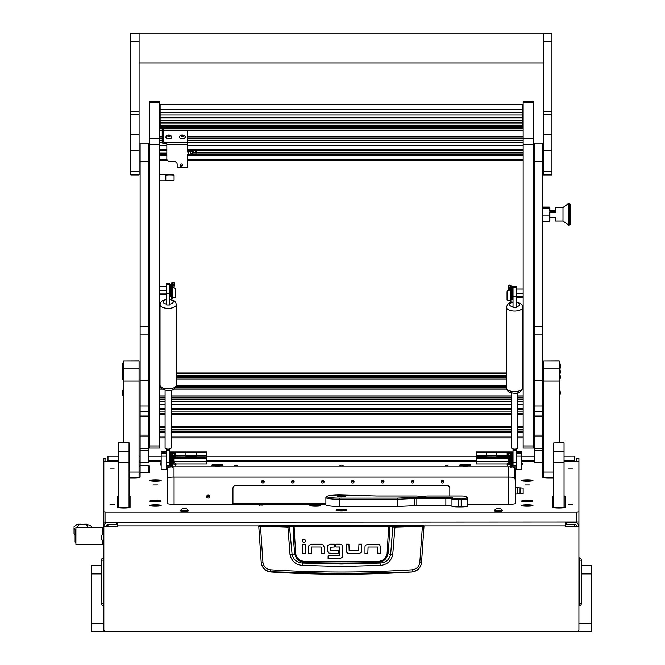 <?xml version="1.0" encoding="UTF-8"?>
<svg xmlns="http://www.w3.org/2000/svg" width="665" height="665" viewBox="0 0 665 665"><rect width="100%" height="100%" fill="white"/><g stroke="black" fill="none" stroke-linecap="round" stroke-linejoin="round"><path stroke-width="1" d="M105.901 461.56L105.901 458.468L103.84 458.484L103.84 511.784L105.901 512.033L576.863 512.033L578.924 511.784L578.924 458.484L576.863 458.468L576.863 461.56M118.711 456.182L107.971 456.182L107.971 460.928L118.711 460.928M564.053 460.928L574.793 460.928L574.793 456.148L564.053 456.182M565.499 526.597L578.924 526.597L565.499 526.855L565.499 522.283M232.941 503.679L325.892 503.679M107.971 526.597L107.971 524.552A2.062 2.053 180 0 0 105.901 526.597L117.264 526.597M576.863 526.597A2.062 2.053 180 0 0 574.793 524.552L574.793 526.597M578.924 526.855L578.924 629.688A2.062 2.062 0 0 1 576.863 631.75L105.901 631.75A2.062 2.062 0 0 1 103.84 629.688L103.84 475.932M105.901 526.597L103.84 526.597A4.131 4.098 180 0 1 107.971 522.499L116.234 522.499L116.234 524.552L107.971 524.552M117.264 522.283L117.264 526.855L103.84 526.855M578.924 511.784L578.924 526.597A4.131 4.098 180 0 0 574.793 522.499L574.793 522.283M566.53 522.283L574.793 522.499M566.53 522.499L566.53 524.552L574.793 524.552M574.793 460.928L574.793 461.56M107.971 461.56L107.971 460.928M443.588 480.911L441.602 480.911M413.638 480.911L411.652 480.911M383.688 480.911L381.702 480.911M353.738 480.911L351.752 480.911M323.788 480.911L321.793 480.911M293.839 480.911L291.844 480.911M263.88 480.911L261.894 480.911M578.924 558.101L579.282 557.794A2.377 2.377 0 0 1 581.301 560.146L581.301 603.62A2.377 2.377 0 0 1 579.282 605.973L579.282 557.794M103.84 558.101L103.84 560.146M103.84 605.665L103.482 605.973A2.377 2.377 0 0 1 101.462 603.62L101.462 560.146L103.482 560.146L103.482 605.973M103.482 557.794A2.377 2.377 0 0 0 101.462 560.146M259.284 525.533L423.48 525.533L423.996 526.256L421.519 562.964C420.463 568.267 417.263 571.277 411.918 572A1103.202 1103.202 0 0 1 270.846 572L270.813 571.759C265.468 571.06 262.268 568.076 261.229 562.806L258.768 526.256L287.82 527.262L294.046 526.273L389.615 526.372L392.799 527.154L390.654 554.485C389.308 559.797 385.758 562.657 379.989 563.064L377.728 562.44A1091.988 1091.988 0 0 1 305.036 562.44C299.391 562.025 295.975 559.115 294.77 553.729L292.11 554.485L289.516 526.647L259.284 525.533L258.768 526.256L259.284 525.741M380.247 565.391L379.989 563.064L341.386 564.028L302.775 563.064L302.525 565.391L341.386 566.472L380.247 565.391C386.922 564.785 391.087 561.268 392.716 554.843L394.952 527.262L422.4 526.464L419.815 562.573C418.942 566.821 416.357 569.232 412.076 569.805C364.952 572.764 317.828 572.764 270.688 569.805C266.407 569.24 263.83 566.829 262.949 562.573L261.245 562.964C262.293 568.259 265.493 571.277 270.846 572M311.627 544.178L309.291 545.117L311.627 544.178L321.311 544.178A2.918 2.918 0 0 1 323.281 544.943L324.221 547.278L323.281 544.943M346.099 550.495L346.099 544.169L348.942 544.169L349.15 550.753L358.693 550.753L358.942 544.169L361.777 544.169L361.777 550.736A2.843 2.843 0 0 1 361.037 552.657L358.693 553.596L349.241 553.596L347.039 552.831L346.099 550.495L347.554 553.205M368.078 544.194L365.733 545.134L368.078 544.194L377.753 544.194A2.918 2.918 0 0 1 379.723 544.959L380.663 547.295L379.723 544.959M327.404 550.412L328.319 552.773L327.404 550.412L327.404 546.904A2.71 2.71 0 0 1 328.103 545.092L330.389 544.169L334.362 544.169L334.362 547.012L330.239 547.27L330.239 550.47L338.344 550.745L338.344 553.579L328.776 553.13M341.877 544.968L342.724 547.112L341.877 544.968A2.876 2.876 0 0 0 339.89 544.169L335.908 544.169L335.908 547.012L339.674 547.012M340.38 558.667L328.094 558.716L328.094 555.882L339.682 555.882L339.89 547.278M339.782 558.716L342.292 557.37M411.918 572L341.386 573.637L270.813 571.759L270.688 569.805M419.815 562.573L421.535 562.806C420.496 568.076 417.304 571.06 411.951 571.759L412.076 569.805M423.48 525.533L423.996 526.256L422.4 526.464L422.283 525.957L394.86 526.746L388.726 525.757L294.046 525.757L289.516 526.647M324.221 547.278L324.221 553.604L321.378 553.604L321.17 547.021L311.627 547.021L311.386 553.604L308.543 553.604L308.543 547.037A2.843 2.843 0 0 1 309.291 545.117M305.285 544.194L305.285 553.604L302.442 553.604L302.442 544.194L305.285 544.194M305.642 540.795C304.462 538.5 303.273 538.5 302.085 540.795C303.273 543.097 304.462 543.097 305.642 540.795M358.693 553.596L361.037 552.657M380.663 547.295L380.663 553.621L377.828 553.621L377.612 547.037L368.078 547.037L367.828 553.621L364.985 553.621L364.985 547.054A2.843 2.843 0 0 1 365.733 545.134M330.389 544.169L328.103 545.092M342.724 547.112L342.724 555.716L341.893 557.885M262.949 562.573L260.481 525.957M388.726 525.757L387.105 553.629C385.966 558.525 382.832 561.119 377.695 561.426L305.069 561.426C299.948 561.135 296.814 558.534 295.659 553.629L294.77 553.729A275.46 275.46 0 0 1 293.149 526.372L292.7 525.865M392.716 554.843L387.994 553.729A275.46 275.46 0 0 0 389.615 526.372L390.064 525.865M394.86 526.746L394.952 527.262L392.799 527.154L393.248 526.647M287.903 526.746L290.048 554.843C291.694 561.277 295.85 564.793 302.525 565.391M305.069 561.426L305.036 562.44L302.775 563.064C297.022 562.665 293.465 559.805 292.11 554.485L290.048 554.843M377.695 561.426L377.728 562.44C383.397 562 386.814 559.099 387.994 553.729L387.105 553.629M107.971 526.372L105.918 526.372M75.137 534.768L74.031 533.895L74.031 528.101L75.095 529.756L75.91 529.747M75.852 529.747L75.91 528.933M103.84 527.678L102.294 527.678L102.294 534.377L102.294 527.678L75.91 527.678L75.91 544.203L102.294 544.203L102.294 540.529L102.294 544.203L103.84 544.203M74.031 528.101L74.031 533.895M73.682 527.121L77.148 524.336L78.811 524.278M86.134 524.269L90.157 525.441L92.801 527.678M77.148 524.336L87.772 524.336M78.886 524.336L77.223 527.678M88.113 527.678L86.442 524.336M75.91 542.141L75.095 542.141L75.095 529.747M101.57 535.441L101.57 539.498L103.84 541.376M101.57 535.408L103.449 533.53L103.449 541.376M338.527 509.581A5.42 0.657 0 0 0 335.958 510.146A5.42 0.657 0 0 0 341.386 510.803A5.42 0.657 0 0 0 346.806 510.146A5.42 0.657 0 0 0 344.237 509.581M234.745 465.591L237.33 465.591L234.745 465.591M445.434 465.591L448.019 465.591L445.434 465.591M109.983 504.228L114.222 504.228L109.983 504.228M109.983 468.983L114.222 468.983L109.983 468.983M568.542 504.228L572.781 504.228L568.542 504.228M568.542 468.983L572.781 468.983L568.542 468.983M339.316 465.209L343.448 465.209L339.316 465.209M258.76 504.984L262.891 504.984L258.76 504.984M149.8 501.086A5.677 0.69 0 0 0 149.841 501.169A5.677 0.69 0 0 0 155.477 501.776A5.677 0.69 0 0 0 161.113 501.169A5.677 0.69 0 0 0 161.163 501.086A5.677 0.69 0 0 0 155.477 500.388A5.677 0.69 0 0 0 149.8 501.086M521.601 501.086A5.677 0.69 0 0 0 521.651 501.169A5.677 0.69 0 0 0 527.287 501.776A5.677 0.69 0 0 0 532.923 501.169A5.677 0.69 0 0 0 532.964 501.086A5.677 0.69 0 0 0 527.287 500.388A5.677 0.69 0 0 0 521.601 501.086M309.882 505.483A5.677 0.69 0 0 0 309.923 505.575A5.677 0.69 0 0 0 314.836 506.173A5.677 0.69 0 0 0 320.838 505.741A20.648 2.519 0 0 1 320.729 505.483L320.729 505.201A5.677 0.69 0 0 0 314.354 504.81A5.677 0.69 0 0 0 309.882 505.483M149.8 480.562A5.677 0.69 0 0 0 149.841 480.654A5.677 0.69 0 0 0 155.477 481.261A5.677 0.69 0 0 0 161.113 480.654A5.677 0.69 0 0 0 161.163 480.562A5.677 0.69 0 0 0 155.477 479.872A5.677 0.69 0 0 0 149.8 480.562M521.601 480.562A5.677 0.69 0 0 0 521.651 480.654A5.677 0.69 0 0 0 527.287 481.261A5.677 0.69 0 0 0 532.923 480.654A5.677 0.69 0 0 0 532.964 480.562A5.677 0.69 0 0 0 527.287 479.872A5.677 0.69 0 0 0 521.601 480.562M211.769 465.209A5.677 0.69 0 0 0 211.811 465.292A5.677 0.69 0 0 0 217.447 465.899A5.677 0.69 0 0 0 223.083 465.292A5.677 0.69 0 0 0 223.124 465.209A5.677 0.69 0 0 0 217.447 464.519A5.677 0.69 0 0 0 211.769 465.209M459.64 465.209A5.677 0.69 0 0 0 459.681 465.292A5.677 0.69 0 0 0 465.317 465.899A5.677 0.69 0 0 0 470.953 465.292A5.677 0.69 0 0 0 470.995 465.209A5.677 0.69 0 0 0 465.317 464.519A5.677 0.69 0 0 0 459.64 465.209M149.8 505.483A5.677 0.69 0 0 0 149.841 505.575A5.677 0.69 0 0 0 155.477 506.181A5.677 0.69 0 0 0 161.113 505.575A5.677 0.69 0 0 0 161.163 505.483A5.677 0.69 0 0 0 155.477 504.793A5.677 0.69 0 0 0 149.8 505.483M521.601 505.483A5.677 0.69 0 0 0 521.651 505.575A5.677 0.69 0 0 0 527.287 506.181A5.677 0.69 0 0 0 532.923 505.575A5.677 0.69 0 0 0 532.964 505.483A5.677 0.69 0 0 0 527.287 504.793A5.677 0.69 0 0 0 521.601 505.483M157.547 484.968L153.416 484.968L157.547 484.968M529.348 484.968L525.217 484.968L529.348 484.968M515.408 497.736L515.408 469.124A6.193 0.756 0 0 0 514.943 468.833L514.943 467.611A6.193 0.756 0 0 0 510.969 466.905M515.408 479.374A6.193 0.756 0 0 0 514.943 479.091L514.943 468.833M514.943 477.861A6.193 0.756 0 0 0 508.75 477.113L174.014 477.113A6.193 0.756 0 0 0 167.821 477.861M172.152 466.897A6.193 0.756 0 0 0 167.821 467.611L167.821 479.091A6.193 0.756 0 0 0 167.356 479.374M578.924 522.033L105.901 522.283L103.84 522.033L103.84 511.784M129.043 477.919L133.889 477.919A6.193 0.756 0 0 0 140.091 477.171L140.115 461.56M140.091 477.171L140.091 473.53L139.06 473.53M553.729 495.882A6.193 0.756 0 0 0 552.69 496.298L552.69 507.245A6.193 0.756 0 0 0 558.891 508.002L558.891 508.002A6.193 0.756 0 0 0 565.084 507.245L565.084 496.298A6.193 0.756 0 0 0 564.053 495.882M118.711 495.882A6.193 0.756 0 0 0 117.68 496.298L117.68 507.245A6.193 0.756 0 0 0 123.873 508.002L123.873 508.002A6.193 0.756 0 0 0 130.074 507.245L130.074 496.298A6.193 0.756 0 0 0 129.043 495.882M139.06 466.348A5.42 0.657 0 0 1 140.091 466.207L140.091 465.533A5.777 0.707 180 0 1 146.159 465.458A5.777 0.707 180 0 1 149.376 466.09L149.376 472.258A5.777 0.707 180 0 1 149.359 472.308A5.777 0.707 180 0 1 143.598 472.965L140.091 472.965M103.84 461.56L118.711 461.56M564.053 461.56L578.924 461.56M542.648 461.56L542.673 477.171A6.193 0.756 0 0 0 548.874 477.919L553.729 477.919M148.378 461.56L161.163 461.56M206.599 461.56L476.165 461.56M521.601 461.56L534.386 461.56M517.47 493.904L523.156 493.53L523.156 488.118L517.47 487.736L517.47 493.904L515.408 494.162L515.408 503.471L515.408 494.162M515.408 503.471A6.193 0.756 180 0 1 509.215 504.228L467.387 504.228M347.936 506.456A10.324 1.255 180 0 1 333.198 506.256M167.821 468.833A6.193 0.756 0 0 0 167.356 469.124L167.356 503.471A6.193 0.756 180 0 0 173.557 504.228L325.892 504.228M510.554 466.888A6.193 0.756 0 0 0 508.75 466.855L174.014 466.855A6.193 0.756 0 0 0 172.559 466.88M515.408 487.487L517.47 487.736M543.704 462.175L542.673 462.175M140.091 462.175L139.06 462.175M320.729 505.201L320.729 505.999M523.156 493.53L523.156 488.118M130.074 507.245L130.074 496.913A6.193 0.756 0 0 0 129.043 496.497M118.711 496.497A6.193 0.756 0 0 0 117.68 496.913M565.084 507.245L565.084 496.913A6.193 0.756 0 0 0 564.053 496.497M553.729 496.497A6.193 0.756 0 0 0 552.69 496.913M148.777 472.566L148.777 467.113A5.179 0.632 0 0 0 148.702 467.005M148.702 467.03A5.145 0.623 180 0 1 148.736 467.071A5.145 0.623 180 0 1 148.752 467.113L148.752 472.574M139.06 473.472L140.091 473.472M140.091 466.29A4.913 0.599 0 0 0 139.06 466.481M140.091 472.815L143.598 472.815A4.555 0.557 0 0 0 148.154 472.258L148.154 466.09A4.555 0.557 0 0 0 148.145 466.049A4.555 0.557 0 0 0 144.987 465.567A4.555 0.557 0 0 0 140.091 465.741M508.692 477.113L508.692 504.228M174.072 504.228L174.072 477.113M174.679 456.489L175.618 456.489L175.618 451.959L175.618 457.129L174.513 457.129M169.733 455.467L170.498 455.467M172.559 455.467L174.155 455.467M174.945 455.467L196.275 455.467L196.275 451.959L196.275 457.129L175.618 457.005M169.733 452.582L172.493 452.582M174.696 452.582L206.599 452.582L206.599 455.467L196.275 455.467L196.275 456.489L185.942 456.489L185.942 452.582L185.942 457.005M169.733 451.959L206.599 451.959L206.599 452.582M185.942 452.582L185.942 451.959L185.942 452.582M200.963 458.576A5.578 0.682 -0 0 0 204.388 458.027A5.578 0.682 -0 0 0 204.429 457.944A5.578 0.682 -0 0 0 198.86 457.262A5.578 0.682 -0 0 0 193.282 457.944A5.578 0.682 -0 0 0 193.324 458.027A5.578 0.682 -0 0 0 196.749 458.576L206.599 458.576L206.599 464.012L176.075 464.012M174.089 458.75L175.144 458.576A5.578 0.682 -0 0 0 178.569 458.027A5.578 0.682 -0 0 0 178.611 457.944A5.578 0.682 -0 0 0 174.471 457.287M206.599 455.467L206.599 457.005L196.275 457.005M206.599 457.005L206.599 458.576M173.573 464.012L173.141 464.012M175.144 458.576L196.749 458.576M206.599 461.452L174.072 461.452M341.386 510.113L344.071 509.789L341.694 509.498L338.693 509.789L341.386 510.113M341.386 510.188L344.686 509.789L341.386 509.382L338.078 509.789L341.386 510.188M341.652 510.097L341.112 510.097M341.386 496.556A4.131 0.507 -0 0 0 345.517 496.057A4.131 0.507 -0 0 0 341.386 495.55A4.131 0.507 -0 0 0 337.255 496.057A4.131 0.507 -0 0 0 341.386 496.556M340.804 496.988L341.835 496.855L340.804 496.988M461.186 495.99L426.996 495.99A7.232 0.881 180 0 1 416.88 495.99L377.587 495.99A7.232 0.881 180 0 1 375.118 495.94L339.832 494.984A12.909 1.571 -0 0 0 327.022 496.364A12.909 1.571 -0 0 0 339.832 498.135L397.113 498.135L414.362 497.37A7.232 0.881 180 0 1 416.839 497.312L445.866 497.312A7.232 0.881 180 0 1 452.998 498.052A5.162 0.632 -0 0 0 458.085 498.575L461.186 498.575A5.162 0.632 -0 0 0 466.348 497.944L466.348 496.622A5.162 0.632 -0 0 0 466.315 496.547A5.162 0.632 -0 0 0 461.186 495.99M467.196 497.462A6.193 0.756 180 0 1 467.337 497.553A6.193 0.756 180 0 1 467.387 497.644L467.387 498.966A6.193 0.756 180 0 1 461.186 499.723L458.085 499.723A6.193 0.756 180 0 1 451.976 499.099A6.193 0.756 -0 0 0 445.866 498.467L416.839 498.467A6.193 0.756 -0 0 0 414.719 498.509L397.296 499.282L397.296 506.456L414.719 505.691L414.362 497.37M458.085 498.575L458.085 506.896L461.186 506.896L461.186 498.575M466.348 497.944L467.387 498.966L467.387 506.148A6.193 0.756 180 0 1 461.186 506.896M458.085 506.896A6.193 0.756 180 0 1 451.976 506.273A6.193 0.756 -0 0 0 445.866 505.641L416.839 505.641A6.193 0.756 -0 0 0 414.719 505.691M397.113 498.135L397.296 499.282L339.832 499.282A13.94 1.696 180 0 1 325.892 497.586L325.892 504.76A13.94 1.696 -0 0 0 339.832 506.456L397.296 506.456M325.892 497.586A13.94 1.696 180 0 1 326 497.378L327.022 496.364M476.165 457.129L476.165 455.467L486.489 455.467L486.489 451.959L486.489 457.129L476.165 457.129L476.165 458.576L486.015 458.576A5.578 0.682 -0 0 0 489.44 458.027A5.578 0.682 -0 0 0 489.482 457.944A5.578 0.682 -0 0 0 483.904 457.262A5.578 0.682 -0 0 0 478.335 457.944A5.578 0.682 -0 0 0 478.376 458.027A5.578 0.682 -0 0 0 481.801 458.576M476.165 456.489L486.489 456.489L486.489 455.467L507.146 455.467L507.146 451.959L507.146 457.129L486.489 457.005M476.165 455.467L476.165 452.582L508.426 452.582M476.165 452.582L476.165 451.959L513.031 451.959M496.821 457.005L496.821 451.959L496.821 456.489L507.146 456.489L507.146 455.467L508.176 455.467M508.642 457.279A5.578 0.682 -0 0 0 504.153 457.944A5.578 0.682 -0 0 0 504.195 458.027A5.578 0.682 -0 0 0 507.619 458.576L508.692 458.75M513.031 452.582L510.62 452.582M510.554 455.467L508.958 455.467M508.575 457.005L507.146 457.005M508.692 461.452L476.165 461.452L476.165 464.012L507.046 464.012M476.165 461.452L476.165 458.576M486.015 458.576L507.619 458.576M209.508 495.965A1.496 1.488 -0 0 1 206.798 495.965M209.65 496.589A1.496 1.488 -0 0 1 208.153 498.077A1.496 1.488 -0 0 1 206.657 496.589A1.496 1.488 -0 0 1 208.153 495.109A1.496 1.488 -0 0 1 209.65 496.589M264.013 481.103A1.288 1.28 -0 0 1 261.769 481.103M262.891 483.006A1.288 1.28 -0 0 1 261.603 481.726A1.288 1.28 -0 0 1 262.891 480.446A1.288 1.28 -0 0 1 264.18 481.726A1.288 1.28 -0 0 1 262.891 483.006M293.963 481.103A1.288 1.28 -0 0 1 291.719 481.103M292.841 483.006A1.288 1.28 -0 0 1 291.553 481.726A1.288 1.28 -0 0 1 292.841 480.446A1.288 1.28 -0 0 1 294.13 481.726A1.288 1.28 -0 0 1 292.841 483.006M323.913 481.103A1.288 1.28 -0 0 1 321.669 481.103M322.791 483.006A1.288 1.28 -0 0 1 321.503 481.726A1.288 1.28 -0 0 1 322.791 480.446A1.288 1.28 -0 0 1 324.079 481.726A1.288 1.28 -0 0 1 322.791 483.006M353.871 481.103A1.288 1.28 -0 0 1 351.619 481.103M352.741 483.006A1.288 1.28 -0 0 1 351.453 481.726A1.288 1.28 -0 0 1 352.741 480.446A1.288 1.28 -0 0 1 354.038 481.726A1.288 1.28 -0 0 1 352.741 483.006M383.821 481.103A1.288 1.28 -0 0 1 381.569 481.103M382.691 483.006A1.288 1.28 -0 0 1 381.402 481.726A1.288 1.28 -0 0 1 382.691 480.446A1.288 1.28 -0 0 1 383.988 481.726A1.288 1.28 -0 0 1 382.691 483.006M413.771 481.103A1.288 1.28 -0 0 1 411.519 481.103M412.649 483.006A1.288 1.28 -0 0 1 411.352 481.726A1.288 1.28 -0 0 1 412.649 480.446A1.288 1.28 -0 0 1 413.938 481.726A1.288 1.28 -0 0 1 412.649 483.006M443.721 481.103A1.288 1.28 -0 0 1 441.469 481.103M442.599 483.006A1.288 1.28 -0 0 1 441.302 481.726A1.288 1.28 -0 0 1 442.599 480.446A1.288 1.28 -0 0 1 443.888 481.726A1.288 1.28 -0 0 1 442.599 483.006M449.823 495.99L449.823 488.393A3.101 3.076 180 0 0 446.73 485.317L236.033 485.317A3.101 3.076 180 0 0 232.941 488.393L232.941 504.228M162.036 452.225L165.444 452.225L162.036 452.225M162.036 453.48L165.444 453.48L162.036 453.48M161.163 451.535L161.163 453.796L166.325 453.796L166.325 451.535L161.163 451.535M161.163 456.099L161.163 469.424L166.325 469.424L166.325 456.099L161.163 456.099L161.163 453.796M166.325 453.796L166.325 456.099M174.072 458.833L174.072 461.734L173.449 462.358L173.449 461.219M173.449 459.573L173.449 455.932M171.67 465.325L171.67 452.932L170.498 452.932L170.498 465.325L171.67 465.325L172.152 464.502M172.152 453.879L172.559 452.89L173.59 452.458L175.036 453.522A1.446 1.438 180 0 0 173.59 452.084A1.446 1.438 180 0 0 172.152 453.522L172.152 454.536L172.559 453.522L173.59 453.089L175.036 454.902A1.446 1.438 180 0 0 173.59 453.464A1.446 1.438 180 0 0 172.152 454.902L172.152 454.536M172.559 467.595L172.559 454.902A1.031 1.022 -0 0 1 173.59 453.879A1.031 1.022 -0 0 1 174.596 455.159L172.601 462.865A0.623 0.615 180 0 0 172.85 463.522L175.219 464.627L172.991 463.015L174.995 455.259A1.446 1.438 180 0 0 175.036 454.902M175.219 464.627L175.843 465.425L174.986 464.968M175.843 465.425L176.075 463.946L173.632 462.175M174.612 454.719L173.449 459.257M174.596 454.137C174.114 452.599 173.432 452.516 172.559 453.879M173.989 456.439L174.513 454.436M174.446 454.328L173.922 456.373M172.559 452.89L172.559 453.522M172.152 467.595L172.152 454.902M517.32 452.225L520.728 452.225L517.32 452.225M517.32 453.48L520.728 453.48L517.32 453.48M516.439 451.535L516.439 453.796L521.601 453.796L521.601 451.535L516.439 451.535M516.439 456.099L516.439 469.424L521.601 469.424L521.601 456.099L516.439 456.099L516.439 453.796M521.601 453.796L521.601 456.099M510.246 465.841L510.246 463.538M508.908 456.306L509.315 455.899L509.315 457.894M509.315 459.864L509.315 462.358L509.964 462.358M509.315 455.899L510.205 455.899L510.205 461.643M509.315 462.358L508.692 461.734L508.692 457.478M511.443 465.325L512.624 465.325L512.624 452.932L511.443 452.932L511.443 465.325L510.969 464.502M510.969 457.412L511.443 452.932M508.077 454.902A1.446 1.438 -0 0 1 509.523 453.464A1.446 1.438 -0 0 1 510.969 454.902L510.969 467.595L510.554 454.902A1.031 1.022 180 0 0 509.523 453.879A1.031 1.022 180 0 0 508.517 455.159L510.521 462.865A0.623 0.615 -0 0 1 510.263 463.522L507.046 465.093L510.121 463.015L508.118 455.259A1.446 1.438 -0 0 1 508.077 454.902L509.523 453.089L510.554 453.522L510.554 452.89L510.969 453.879M508.118 454.237L508.077 453.522A1.446 1.438 -0 0 1 509.523 452.084A1.446 1.438 -0 0 1 510.969 453.522L510.969 453.763M509.274 462.316L507.046 463.946L507.279 465.425M508.667 454.328L509.124 456.099M508.6 454.436L509.049 456.165M510.554 453.879C509.681 452.516 508.999 452.599 508.517 454.137M509.664 459.257L508.501 454.719M510.521 461.61L510.521 462.865M510.304 461.61L510.554 461.61A0.623 0.615 -0 0 1 510.537 461.626L510.537 463.015M508.077 453.879L509.523 452.458L510.554 452.89M510.969 454.536L510.554 453.522M510.969 467.595L510.554 467.595M222.251 465.517L222.251 465.583A4.805 0.582 -0 0 0 222.251 465.517A4.805 0.582 -0 0 0 217.447 464.935A4.805 0.582 -0 0 0 212.642 465.517A4.805 0.582 -0 0 0 212.675 465.583M217.447 465.733L218.993 465.625L215.901 465.625L217.447 465.733L217.447 465.3M177.58 458.335A4.805 0.582 0 0 0 177.838 458.152A4.805 0.582 0 0 0 177.198 457.861A4.805 0.582 0 0 0 174.388 457.587M174.213 458.276L174.828 458.152L174.272 458.035M482.574 458.709A4.805 0.582 0 0 0 485.242 458.709M488.451 458.335A4.805 0.582 0 0 0 488.709 458.152A4.805 0.582 0 0 0 488.068 457.861A4.805 0.582 0 0 0 482.665 457.587A4.805 0.582 0 0 0 479.108 458.152A4.805 0.582 0 0 0 479.365 458.335M484.802 458.335L482.117 458.152L484.802 457.961M197.522 458.709A4.805 0.582 0 0 0 200.19 458.709M203.399 458.335A4.805 0.582 0 0 0 203.656 458.152A4.805 0.582 0 0 0 203.016 457.861A4.805 0.582 0 0 0 197.613 457.587A4.805 0.582 0 0 0 194.055 458.152A4.805 0.582 0 0 0 194.313 458.335M199.749 458.335L197.064 458.152L199.749 457.961M508.692 457.578A4.805 0.582 0 0 0 504.926 458.152A4.805 0.582 0 0 0 505.184 458.335M508.692 457.994L507.935 458.152L508.692 458.31M160.282 501.385L160.282 501.452A4.805 0.582 -0 0 0 160.282 501.385A4.805 0.582 -0 0 0 155.477 500.803A4.805 0.582 -0 0 0 150.672 501.385A4.805 0.582 -0 0 0 150.706 501.46M155.477 501.61L157.031 501.501L153.931 501.501L155.477 501.61L155.477 501.169M522.482 505.791A4.805 0.582 -0 0 0 522.515 505.865A4.805 0.582 -0 0 1 522.482 505.791L522.482 505.791A4.805 0.582 -0 0 1 527.287 505.209A4.805 0.582 -0 0 1 532.091 505.791L532.091 505.791A4.805 0.582 -0 0 0 528.525 505.225A4.805 0.582 -0 0 0 523.122 505.5A4.805 0.582 -0 0 0 522.482 505.791M527.287 506.015L528.833 505.683L525.732 505.683L527.287 506.015M532.058 501.46A4.805 0.582 -0 0 0 532.091 501.385A4.805 0.582 -0 0 0 527.287 500.803A4.805 0.582 -0 0 0 522.482 501.385A4.805 0.582 -0 0 0 522.515 501.46M527.287 501.61L528.833 501.277L525.732 501.277L527.287 501.61L527.287 501.169M160.248 480.945A4.805 0.582 -0 0 0 160.282 480.87A4.805 0.582 -0 0 0 155.477 480.288A4.805 0.582 -0 0 0 150.672 480.87A4.805 0.582 -0 0 0 150.706 480.945M155.477 481.094L157.031 480.978L153.931 480.978L155.477 481.094L155.477 480.654M532.058 480.945A4.805 0.582 -0 0 0 532.091 480.87A4.805 0.582 -0 0 0 527.287 480.288A4.805 0.582 -0 0 0 522.482 480.87A4.805 0.582 -0 0 0 522.515 480.945M527.287 481.094L528.833 480.762L525.732 480.762L527.287 481.094L527.287 480.654M160.282 505.791L160.282 505.857A4.805 0.582 -0 0 0 160.282 505.791A4.805 0.582 -0 0 0 156.724 505.225A4.805 0.582 -0 0 0 151.321 505.5A4.805 0.582 -0 0 0 150.672 505.791A4.805 0.582 -0 0 0 150.706 505.865M154.588 505.982L157.264 505.791L154.588 505.608M526.389 505.982L529.074 505.791L526.389 505.982M320.331 505.865A4.805 0.582 -0 0 0 320.364 505.791A4.805 0.582 -0 0 0 316.806 505.225A4.805 0.582 -0 0 0 311.403 505.5A4.805 0.582 -0 0 0 310.763 505.791A4.805 0.582 -0 0 0 310.796 505.865M314.67 505.982L317.355 505.791L314.67 505.608M341.386 495.666L338.202 496.007L341.386 496.447L344.561 496.007L341.386 495.666M342.774 495.907L339.557 496.157L342.774 495.907M470.089 465.583A4.805 0.582 -0 0 0 470.122 465.517A4.805 0.582 -0 0 0 465.317 464.935A4.805 0.582 -0 0 0 460.513 465.517A4.805 0.582 -0 0 0 460.546 465.583M465.317 465.733L466.863 465.625L463.771 465.625L465.317 465.733L465.317 465.3M159.608 102.294L149.284 102.294L149.284 101.762L159.608 101.762L159.608 448.069L149.284 448.069L149.284 445.966L159.608 445.966M149.284 102.294L149.284 138.736L159.608 138.736M159.608 144.355L149.284 144.355L149.284 445.966M149.284 144.355L149.284 138.736M533.48 102.294L523.156 102.294L523.156 101.762L533.48 101.762L533.48 448.069L523.156 448.069L523.156 445.966L533.48 445.966M523.156 102.294L523.156 138.736L533.48 138.736M533.48 144.355L523.156 144.355L523.156 445.966M523.156 144.355L523.156 138.736M159.608 318.227L160.024 318.227M160.082 385.75L159.608 385.75M160.024 312.151L159.608 312.151M523.156 312.151L522.74 312.151M522.74 318.227L523.156 318.227M523.156 385.75L522.74 385.75M182.567 164.712A1.347 1.172 -0 0 1 180.032 164.712M181.296 163.922A1.347 1.172 -0 0 1 181.296 166.267A1.347 1.172 -0 0 1 181.296 163.922M166.84 143.573L163.848 143.573A1.654 1.438 180 0 1 162.194 142.135L162.194 131.653L163.74 131.653L163.74 142.135L166.84 142.227L166.84 158.794A3.101 2.702 180 0 0 169.941 161.495L174.072 161.495A3.101 2.702 -0 0 1 177.164 164.197L177.164 166.898A1.031 0.898 180 0 0 178.203 167.796L186.466 167.796A1.031 0.898 180 0 0 187.497 166.898L187.497 154.737L188.528 154.737L188.528 152.036L187.497 152.036L187.497 130.132L163.74 130.041M162.194 131.653L162.194 125.976L163.74 125.976L163.74 126.508L162.194 126.508M163.74 131.653L163.74 126.508M188.636 150.082L188.636 151.229L187.497 151.279M188.528 152.036A1.654 0.806 0 0 0 190.182 151.229L190.182 153.931A1.654 0.806 180 0 1 188.528 154.737M190.182 150.082L190.182 151.229M195.942 152.484L195.859 152.933M196.042 150.082L196.699 153.125L196.79 150.082M160.124 120.947L160.124 117.905L522.64 117.905L522.64 122.102L160.124 122.102L160.124 120.947M160.124 114.995L160.124 112.468L522.64 112.468L160.124 112.468L160.124 109.384L522.64 109.534L522.64 114.995L160.124 114.995L160.124 117.905M160.124 122.842L522.64 122.842L522.64 125.328L160.124 125.328L160.124 122.102M522.64 122.842L522.64 122.102M160.124 117.023L522.64 117.023L522.64 117.905M522.64 114.995L522.64 117.023M160.124 104.596L160.124 109.384L522.64 109.534L522.64 104.463L160.124 104.596M522.64 125.328L160.124 125.328M165.809 180.481L174.072 180.198L174.072 175.02L159.608 174.687M159.608 180.88L165.809 180.88L165.809 175.086L172.833 174.687M172.833 175.086L174.072 175.369M190.697 152.634L190.697 152.501A0.931 0.806 -0 0 1 192.559 152.634A0.931 0.806 -0 0 1 190.697 152.634L190.182 152.543M190.705 152.501L190.248 152.443A1.397 1.214 -0 0 1 192.119 151.495A1.397 1.214 -0 0 1 192.808 153.282A1.397 1.214 -0 0 1 190.232 152.634M190.182 151.894A1.546 1.347 -0 0 1 193.174 152.376A1.546 1.347 -0 0 1 192.867 153.191M181.853 136.217L183.548 136.067L183.69 135.51L181.113 135.394L180.98 135.951L181.853 136.217M180.938 136.026A1.521 0.74 180 0 1 181.736 135.045A1.521 0.74 180 0 1 183.731 135.444A1.521 0.74 180 0 1 182.925 136.416A1.521 0.74 180 0 1 180.938 136.026M179.625 137.539A2.943 1.446 180 0 1 179.392 136.973A2.943 1.446 180 0 1 179.5 136.574C180.431 134.671 182.202 134.505 184.82 136.101L185.161 136.574A2.943 1.446 180 0 1 185.277 136.973A2.943 1.446 180 0 1 182.917 138.387A2.943 1.446 180 0 1 179.625 137.539M179.4 137.098A2.943 1.446 0 0 0 179.392 137.214A2.943 1.446 0 0 0 179.625 137.78A2.943 1.446 0 0 0 182.917 138.628A2.943 1.446 0 0 0 185.277 137.214A2.943 1.446 0 0 0 185.261 137.098M159.608 290.464L166.632 290.464M166.632 293.955L159.608 293.955M523.156 296.656L516.131 296.656M516.131 293.165L523.156 293.165M171.794 293.115L172.21 293.024M173.632 287.446L174.687 285.651L174.687 283.057A1.446 0.707 0 0 0 173.241 282.351A1.446 0.707 0 0 0 171.794 283.057L171.794 295.809L171.321 296.632L171.321 284.238L170.149 284.238L170.149 296.632L171.321 296.632M172.21 291.578L172.21 283.057A1.031 0.507 180 0 1 173.241 282.55A1.031 0.507 180 0 1 174.272 283.057A1.031 0.507 180 0 1 174.247 283.182L172.227 287.064L174.637 288.028L172.642 287.039L174.646 283.232A1.446 0.707 0 0 0 174.687 283.057M174.87 287.862A1.031 0.748 54.2 0 1 175.718 289.017L175.718 297.172A1.031 0.748 54.2 0 1 175.344 297.77M175.718 289.017L175.718 297.172M172.21 285.651L173.174 285.227M172.21 293.115L172.21 298.785M172.243 287.139L172.227 296.964L174.637 297.928A1.031 0.748 -125.8 0 0 175.485 297.338M171.794 291.578L172.21 291.711M171.794 298.785L172.21 296.083M175.485 289.184A1.031 0.748 -125.8 0 0 174.637 288.028M507.42 300.472A1.031 0.748 -54.2 0 1 507.046 299.873L507.046 291.719A1.031 0.748 -54.2 0 1 507.894 290.563L510.121 289.765L508.118 285.933A1.446 0.707 180 0 1 508.077 285.759L508.077 288.352L509.132 290.148M507.046 299.873L507.046 291.719M510.554 301.478L510.969 295.817M510.554 301.087L510.554 298.785M510.554 294.279L510.554 285.759A1.031 0.507 0 0 0 509.523 285.252A1.031 0.507 0 0 0 508.492 285.759A1.031 0.507 0 0 0 508.517 285.884L510.537 289.765L508.127 290.73A1.031 0.748 125.8 0 0 507.279 291.885M509.589 287.928L510.554 288.352M510.537 289.765L510.537 299.666L510.521 289.84M510.537 299.666L508.127 300.63A1.031 0.748 125.8 0 1 507.528 300.572L507.295 300.397M508.077 285.759A1.446 0.707 180 0 1 509.523 285.052A1.446 0.707 180 0 1 510.969 285.759L510.969 294.279M510.969 288.361L510.554 287.937M510.969 295.717L510.554 295.817M507.279 300.04A1.031 0.748 125.8 0 0 507.528 300.572M511.443 286.939L511.443 299.333L512.624 299.333L512.624 286.939L511.443 286.939L510.969 287.77M511.443 299.333L510.554 294.412M168.428 136.217L170.124 136.067L170.257 135.51L167.688 135.394L167.547 135.951L168.428 136.217M167.505 136.026A1.521 0.74 180 0 1 168.311 135.045A1.521 0.74 180 0 1 170.298 135.444A1.521 0.74 180 0 1 169.5 136.416A1.521 0.74 180 0 1 167.505 136.026M166.2 137.539A2.943 1.446 180 0 1 165.959 136.973A2.943 1.446 180 0 1 166.075 136.574C167.006 134.671 168.777 134.505 171.395 136.101L171.736 136.574A2.943 1.446 180 0 1 171.853 136.973A2.943 1.446 180 0 1 169.492 138.387A2.943 1.446 180 0 1 166.2 137.539M165.976 137.098A2.943 1.446 0 0 0 165.959 137.214A2.943 1.446 0 0 0 166.2 137.78A2.943 1.446 0 0 0 169.492 138.628A2.943 1.446 0 0 0 171.853 137.214A2.943 1.446 0 0 0 171.836 137.098M140.115 380.156L148.378 380.156L148.378 143.125L140.115 143.125L140.115 416.107L148.378 416.107L148.378 462.657L140.115 462.657L140.115 448.418L148.378 448.418M148.378 436.789L140.115 436.789L140.115 416.107M140.115 436.789L140.115 448.418M148.378 380.156L148.378 416.107M534.386 380.156L542.648 380.156L542.648 143.125L534.386 143.125L534.386 416.107L542.648 416.107L542.648 462.657L534.386 462.657L534.386 448.418L542.648 448.418M542.648 436.789L534.386 436.789L534.386 416.107M534.386 436.789L534.386 448.418M542.648 380.156L542.648 416.107M139.06 361.062L123.565 361.062L139.06 360.987L139.06 381.078L123.565 381.078L123.565 368.152L139.06 368.152M139.06 477.586L139.06 381.078M123.565 361.062L123.565 368.152M123.565 442.757L123.565 381.078M129.043 477.786L137.489 477.786M129.043 472.042L139.06 472.042M559.199 361.062L543.704 361.062L559.199 360.987L559.199 442.757M559.199 381.078L543.704 381.078L543.704 477.586M543.704 381.078L543.704 368.152L559.199 368.152M543.704 361.062L543.704 368.152M545.275 477.786L553.729 477.786M553.729 472.042L543.704 472.042M118.711 451.394L129.043 451.394L129.043 507.611L118.711 507.611L118.711 442.757L129.043 442.757L118.711 442.907M129.043 451.394L129.043 442.907M553.729 442.907L564.053 442.757L553.729 442.907L553.729 451.394L564.053 451.394L564.053 462.807L553.729 462.807L553.729 451.394M564.053 462.807L564.053 507.611L553.729 507.611L553.729 462.807M564.053 442.907L564.053 451.394M543.679 134.214L543.679 174.978L551.942 174.978L551.942 33.25L543.679 33.25L543.679 134.214L551.942 134.214M130.822 134.214L130.822 174.978L139.085 174.978L139.085 33.25L130.822 33.25L130.822 134.214L139.085 134.214M166.632 284.445L166.632 283.689L169.733 283.689L169.733 284.445L166.632 284.545L169.733 284.445M169.733 284.545L169.733 304.986L166.632 304.986L166.632 284.545M171.279 390.164L171.279 447.703A3.101 1.438 180 0 1 169.733 448.95A3.101 1.438 180 0 1 168.179 449.141A3.101 1.438 180 0 1 166.632 448.95A3.101 1.438 180 0 1 165.086 447.703L165.086 390.164M169.733 448.95L169.733 450.82L166.632 450.82L166.632 462.25L169.733 462.25L169.733 465.841L166.632 465.841L166.632 462.25M166.632 448.95L166.632 450.82M169.733 450.82L169.733 462.25M513.031 287.147L513.031 286.391L516.131 286.391L516.131 287.147L513.031 287.247L516.131 287.147M516.131 287.247L516.131 307.687L513.031 307.687L513.031 287.247M517.678 392.882L517.678 447.695A3.101 1.438 180 0 1 516.131 448.942A3.101 1.438 180 0 1 514.585 449.141A3.101 1.438 180 0 1 513.031 448.942A3.101 1.438 180 0 1 511.485 447.695L511.485 392.882M516.131 448.942L516.131 450.82L513.031 450.82L513.031 462.25L516.131 462.25L516.131 465.841L513.031 465.841L513.031 462.25M513.031 448.942L513.031 450.82M516.131 450.82L516.131 462.25M559.431 362.043A8.263 8.204 -0 0 1 560.296 365.684L560.279 366.191A8.263 8.204 180 0 0 560.296 365.684L559.431 362.018L559.431 375.368A8.263 8.204 180 0 0 560.296 371.727A8.263 8.204 -0 0 0 559.431 368.086L560.296 371.727L559.431 375.393L559.431 380.596A8.263 8.204 180 0 0 560.296 376.955A8.263 8.204 -0 0 0 559.864 374.353M123.565 380.629L122.468 376.955L122.892 374.337A8.263 8.204 180 0 0 122.468 376.955A8.263 8.204 -0 0 0 123.333 380.596L123.333 375.393L122.468 371.727L123.333 368.061A8.263 8.204 180 0 0 122.468 371.727A8.263 8.204 -0 0 0 123.333 375.368L123.333 362.018L122.468 365.692M570.537 204.421L570.537 224.047L568.683 225.078L568.683 203.39L569.074 225.078L569.074 203.39L570.537 204.421M568.683 203.39L562.997 207.522L562.997 220.946L568.683 225.078M562.997 207.522L555.558 207.522L555.558 212.21L549.88 212.21L549.88 217.746L555.558 217.746L555.558 220.946L562.997 220.946M549.88 210.722L555.558 210.722M549.88 211.927L555.558 211.927M549.88 211.653L555.558 211.653L555.558 211.013L549.88 211.013M542.648 207.098L549.282 207.098L549.88 207.946L549.88 218.278L549.282 221.37L549.88 220.522L549.282 215.177L549.88 211.611L549.481 207.954L543.995 207.954L543.995 207.197L549.481 207.197M549.481 207.954L549.88 211.611M549.282 221.37L542.648 221.37M542.648 215.177L549.282 215.177M542.648 208.045L549.282 208.045M549.88 219.766L549.88 218.278M543.995 207.197L543.995 207.954M123.333 389.183A8.263 8.204 180 0 0 122.468 392.824A8.263 8.204 -0 0 0 123.333 396.465L123.333 389.15L122.468 392.832M559.199 396.498L560.296 392.824L559.431 389.15L559.431 396.465A8.263 8.204 180 0 0 560.296 392.824A8.263 8.204 -0 0 0 559.431 389.183M497.362 508.376L500.171 508.617L497.362 508.376M498.368 508.268L500.346 508.459L498.368 508.767L496.389 508.459L498.368 508.268M500.346 508.459L502.283 510.354A3.924 0.482 180 0 1 502.291 510.388A3.924 0.482 180 0 1 498.368 510.861A3.924 0.482 180 0 1 494.444 510.388A3.924 0.482 180 0 1 494.452 510.354L496.389 508.459M494.444 510.388L494.444 510.77A3.924 0.482 0 0 0 498.368 511.252A3.924 0.482 0 0 0 502.291 510.77L502.291 510.388M183.39 508.376L186.2 508.617L183.39 508.376M184.396 508.268L186.375 508.459L184.396 508.767L182.418 508.459L184.396 508.268M186.375 508.459L188.311 510.354A3.924 0.482 180 0 1 188.32 510.388A3.924 0.482 180 0 1 184.396 510.861A3.924 0.482 180 0 1 180.473 510.388A3.924 0.482 180 0 1 180.481 510.354L182.418 508.459M180.473 510.388L180.473 510.77A3.924 0.482 0 0 0 184.396 511.252A3.924 0.482 0 0 0 188.32 510.77L188.32 510.388M178.403 631.75L591.318 631.75L591.318 623.487L578.924 623.487L591.318 623.487L591.318 573.912L581.301 573.912L591.318 573.912L591.318 565.649L581.301 565.649M101.462 565.649L91.446 565.649L91.446 573.912L101.462 573.912L91.446 573.912L91.446 631.75L167.663 631.75M91.446 623.487L103.84 623.487L91.446 623.487M578.924 458.484L576.863 458.484M139.06 460.928L140.115 460.928M148.378 460.928L161.163 460.928M206.599 460.928L476.165 460.928M521.601 460.928L534.386 460.928M542.648 460.928L543.704 460.928M543.704 456.182L542.648 456.182M534.386 456.182L521.601 456.182M476.165 456.182L206.599 456.182M161.163 456.182L148.378 456.182M140.115 456.182L139.06 456.182M565.499 525.932L423.979 525.932M258.785 525.932L117.264 525.932M578.924 603.62L581.301 603.62M578.924 560.146L581.301 560.146M103.84 603.62L101.462 603.62M423.48 525.741L422.283 525.957M295.659 553.629L294.046 525.757M74.937 529.506L75.893 529.506M508.75 477.113L508.75 466.855M174.014 477.113L174.014 466.855M105.901 512.033L105.901 522.283M576.863 522.283L576.863 512.033M520.055 493.904L520.055 487.736M148.777 467.113L149.376 466.09M148.154 466.09L148.752 467.113M445.866 505.641L445.866 497.312M416.839 497.312L416.839 505.641M452.998 498.052L451.976 499.099L451.976 506.273M339.832 498.135L339.832 506.456M466.348 496.622L467.387 497.644M173.083 463.181L173.083 462.64M172.601 462.865L172.601 462.225M510.03 462.64L510.03 463.181M510.554 466.689L510.969 466.689M159.608 138.769L162.194 138.769M187.497 138.769L523.156 138.769M523.156 130.116L163.79 130.116M162.194 130.116L159.608 130.116M159.608 136.899L162.194 136.899M187.497 136.899L523.156 136.899M159.608 128.653L162.194 128.653M163.74 128.653L523.156 128.653M523.156 119.991L522.64 119.991M160.124 119.991L159.608 119.991M159.608 126.774L162.194 126.774M163.74 126.774L523.156 126.774M159.608 118.528L160.124 118.528M522.64 118.528L523.156 118.528M523.156 114.28L522.64 114.28M160.124 114.28L159.608 114.28M159.608 116.658L160.124 116.658M522.64 116.658L523.156 116.658M523.156 159.833L187.497 159.833M167.081 159.833L159.608 159.833M523.156 155.602L187.497 155.602M166.84 155.602L159.608 155.602M196.79 152.792L523.156 152.792M196.79 150.44L523.156 150.44M523.156 145.427L187.497 145.427M166.84 145.427L159.608 145.427M159.608 149.658L166.84 149.658M187.497 149.658L523.156 149.658M523.156 142.618L187.497 142.618M162.285 142.618L159.608 142.618M523.156 140.24L187.497 140.24M162.194 140.24L159.608 140.24M523.156 138.653L187.497 138.653M162.194 138.653L159.608 138.653M159.608 138.021L162.194 138.021M187.497 138.021L523.156 138.021M523.156 128.528L163.74 128.528M162.194 128.528L159.608 128.528M159.608 127.904L162.194 127.904M163.74 127.904L523.156 127.904M523.156 118.412L522.64 118.412M160.124 118.412L159.608 118.412M159.608 117.78L160.124 117.78M522.64 117.78L523.156 117.78M523.156 154.48L189.749 154.48M166.84 154.48L159.608 154.48M159.608 154.122L166.84 154.122M190.132 154.122L523.156 154.122M523.156 413.123L517.678 413.123M511.485 413.123L171.279 413.123M165.086 413.123L159.608 413.123M523.156 413.472L517.678 413.472M511.485 413.472L171.279 413.472M165.086 413.472L159.608 413.472M523.156 414.603L517.678 414.603M511.485 414.603L171.279 414.603M165.086 414.603L159.608 414.603M523.156 426.664L517.678 426.664M511.485 426.664L171.279 426.664M165.086 426.664L159.608 426.664M523.156 427.445L517.678 427.445M511.485 427.445L171.279 427.445M165.086 427.445L159.608 427.445M523.156 429.798L517.678 429.798M511.485 429.798L171.279 429.798M165.086 429.798L159.608 429.798M523.156 431.128L517.678 431.128M511.485 431.128L171.279 431.128M165.086 431.128L159.608 431.128M523.156 431.477L517.678 431.477M511.485 431.477L171.279 431.477M165.086 431.477L159.608 431.477M523.156 432.607L517.678 432.607M511.485 432.607L171.279 432.607M165.086 432.607L159.608 432.607M523.156 436.839L517.678 436.839M511.485 436.839L171.279 436.839M165.086 436.839L159.608 436.839M506.422 373.273L176.341 373.273M506.422 375.65L176.341 375.65M506.422 376.781L176.341 376.781M506.422 377.404L176.341 377.404M506.422 377.529L176.341 377.529M506.422 378.992L176.341 378.992M523.156 385.775L522.74 385.775M506.422 385.775L176.283 385.775M160.082 385.775L159.608 385.775M523.156 386.897L522.74 386.897M506.422 386.897L175.926 386.897M160.44 386.897L159.608 386.897M523.156 387.529L522.74 387.529M506.422 387.529L175.568 387.529M160.797 387.529L159.608 387.529M523.156 387.645L522.74 387.645M506.422 387.645L175.485 387.645M160.88 387.645L159.608 387.645M523.156 389.116L522.532 389.116M506.63 389.116L173.864 389.116M162.493 389.116L159.608 389.116M523.156 395.891L517.678 395.891M511.485 395.891L171.279 395.891M165.086 395.891L159.608 395.891M523.156 397.022L517.678 397.022M511.485 397.022L171.279 397.022M165.086 397.022L159.608 397.022M523.156 397.653L517.678 397.653M511.485 397.653L171.279 397.653M165.086 397.653L159.608 397.653M523.156 397.77L517.678 397.77M511.485 397.77L171.279 397.77M165.086 397.77L159.608 397.77M523.156 399.233L517.678 399.233M511.485 399.233L171.279 399.233M165.086 399.233L159.608 399.233M523.156 401.61L517.678 401.61M511.485 401.61L171.279 401.61M165.086 401.61L159.608 401.61M523.156 404.428L517.678 404.428M511.485 404.428L171.279 404.428M165.086 404.428L159.608 404.428M523.156 408.659L517.678 408.659M511.485 408.659L171.279 408.659M165.086 408.659L159.608 408.659M523.156 409.441L517.678 409.441M511.485 409.441L171.279 409.441M165.086 409.441L159.608 409.441M523.156 411.793L517.678 411.793M511.485 411.793L171.279 411.793M165.086 411.793L159.608 411.793M163.848 142.227L163.848 130.132M166.84 142.227L187.497 142.227M166.84 144.48L187.497 144.48M163.74 137.273L162.194 137.273M195.56 150.082L195.56 153.041M160.124 120.814L522.64 120.814L160.124 120.814M160.124 120.673L522.64 120.673L160.124 120.673M160.124 124.006L522.64 124.006M182.177 136.433L182.177 135.136M183.307 136.217L183.307 135.369M182.775 136.184L182.775 135.17M181.57 136.092L181.57 135.261M174.646 283.232L174.646 285.809M172.21 291.187L171.794 291.187M172.21 290.281L171.794 290.281M172.501 287.313L172.501 297.213M172.21 288.876L171.794 288.876M172.21 298.385L171.794 298.385M172.21 297.488L171.794 297.488M508.118 288.51L508.118 285.933M510.554 300.189L510.969 300.189M510.263 299.915L510.263 290.015M510.554 292.982L510.969 292.982M510.554 291.578L510.969 291.578M510.554 293.888L510.969 293.888M168.744 136.433L168.744 135.136M169.874 136.217L169.874 135.369M169.351 136.184L169.351 135.17M168.137 136.092L168.137 135.261M148.378 161.545L140.115 161.545M148.378 334.894L140.115 334.894M140.115 435.118L148.378 435.118M148.378 326.299L140.115 326.299M148.378 450.521L140.115 450.521M140.115 462.424L148.378 462.424M148.378 406.041L140.115 406.041M148.378 411.552L140.115 411.552M542.648 161.545L534.386 161.545M542.648 334.894L534.386 334.894M534.386 435.118L542.648 435.118M542.648 326.299L534.386 326.299M542.648 450.521L534.386 450.521M534.386 462.424L542.648 462.424M542.648 406.041L534.386 406.041M542.648 411.552L534.386 411.552M129.043 462.807L118.711 462.807M543.679 114.58L551.942 114.58M543.679 111.363L551.942 111.363M543.679 41.671L551.942 41.671M543.679 174.255L551.942 174.255M543.679 171.512L551.942 171.512M543.679 150.581L551.942 150.581M130.822 114.58L139.085 114.58M130.822 111.363L139.085 111.363M130.822 41.671L139.085 41.671M130.822 174.255L139.085 174.255M130.822 171.512L139.085 171.512M130.822 150.581L139.085 150.581M168.179 388.867A8.163 3.79 0 0 0 176.341 385.068C174.687 389.407 171.969 391.228 168.179 390.521C162.692 390.047 159.974 388.235 160.024 385.068A8.163 3.79 0 0 0 168.179 388.867M166.632 299.242L163.332 300.123L161.146 301.702L160.024 304.612A8.163 3.79 0 0 0 168.179 308.402A8.163 3.79 0 0 0 176.341 304.612L175.76 302.467L174.205 300.788L169.733 299.242M169.733 304.104A5.062 2.352 0 0 0 173.241 301.868A5.062 2.352 0 0 0 169.733 299.624M166.632 299.624A5.062 2.352 0 0 0 163.125 301.868A5.062 2.352 0 0 0 166.632 304.104M169.733 293.473L166.632 293.473M514.585 391.585A8.163 3.79 0 0 0 522.74 387.795C521.086 392.134 518.368 393.946 514.585 393.248C509.091 392.774 506.373 390.954 506.422 387.795A8.163 3.79 0 0 0 514.585 391.585M513.031 301.952L509.739 302.824L507.553 304.404L506.422 307.313A8.163 3.79 0 0 0 514.585 311.104A8.163 3.79 0 0 0 522.74 307.313L522.166 305.168L520.604 303.498L516.131 301.952M516.131 306.806A5.062 2.352 0 0 0 519.639 304.57A5.062 2.352 0 0 0 516.131 302.334M513.031 302.334A5.062 2.352 0 0 0 509.523 304.57A5.062 2.352 0 0 0 513.031 306.806M516.131 296.166L513.031 296.166M123.333 362.043A8.263 8.204 180 0 0 122.468 365.684A8.263 8.204 -0 0 0 122.485 366.191L122.468 365.684M123.333 363.048A8.263 8.204 180 0 0 122.468 366.689L122.468 366.698A8.263 8.204 -0 0 0 122.867 369.2L122.468 366.689L123.565 363.024M559.199 363.024L560.296 366.689L559.897 369.208A8.263 8.204 180 0 0 560.296 366.689A8.263 8.204 -0 0 0 559.431 363.048M574.793 456.148L564.053 456.148M543.704 456.148L542.648 456.148M534.386 456.148L521.601 456.148M476.165 456.148L206.599 456.148M161.163 456.148L148.378 456.148M140.115 456.148L139.06 456.148M118.711 456.148L107.971 456.148M103.84 458.468L105.901 458.468M86.849 524.211L84.655 524.211M80.681 524.211L78.071 524.211M148.145 466.049L148.736 467.071M344.686 510.67L344.686 509.789M338.078 510.67L338.078 509.789M466.315 496.547L467.337 497.553M172.559 465.907A3.583 3.583 0 0 0 173.133 463.713M161.163 462.059A4.572 4.572 0 0 0 161.163 465.857M172.152 466.024L166.325 466.024M170.498 462.358L169.733 462.358M170.498 455.899L169.733 455.899M174.072 456.523L172.559 455.899M172.152 453.763L171.67 452.932M172.576 462.358L172.576 463.015M521.601 465.974A3.583 3.583 0 0 0 521.601 461.942M509.831 463.813A4.572 4.572 0 0 0 510.246 465.857L510.554 465.941M516.439 466.024L510.969 466.024M342.633 465.409A3.583 3.583 0 0 0 340.131 465.409M262.077 505.184A3.583 3.583 0 0 0 259.566 505.184M341.419 496.963A1.712 1.712 0 0 0 340.189 496.963M523.156 114.014L522.64 114.014M160.124 114.014L159.608 114.014M523.156 160.888L187.497 160.888M167.979 160.888L159.608 160.888M523.156 138.81L187.497 138.81M162.194 138.81L159.608 138.81M523.156 130.008L163.74 130.008M162.194 130.008L159.608 130.008M523.156 128.686L163.74 128.686M162.194 128.686L159.608 128.686M523.156 119.891L522.64 119.891M160.124 119.891L159.608 119.891M523.156 118.569L522.64 118.569M160.124 118.569L159.608 118.569M523.156 154.081L190.148 154.081M166.84 154.081L159.608 154.081M523.156 150.082L187.497 150.082M166.84 150.082L159.608 150.082M523.156 140.132L187.497 140.132M162.194 140.132L159.608 140.132M523.156 413.081L517.678 413.081M511.485 413.081L171.279 413.081M165.086 413.081L159.608 413.081M523.156 427.088L517.678 427.088M511.485 427.088L171.279 427.088M165.086 427.088L159.608 427.088M523.156 431.086L517.678 431.086M511.485 431.086L171.279 431.086M165.086 431.086L159.608 431.086M523.156 437.894L517.678 437.894M511.485 437.894L171.279 437.894M165.086 437.894L159.608 437.894M506.422 373.007L176.341 373.007M506.422 377.562L176.341 377.562M506.422 378.884L176.341 378.884M523.156 387.687L522.74 387.687M506.422 387.687L175.452 387.687M160.913 387.687L159.608 387.687M523.156 389.008L522.565 389.008M506.605 389.008L174.031 389.008M162.335 389.008L159.608 389.008M523.156 397.811L517.678 397.811M511.485 397.811L171.279 397.811M165.086 397.811L159.608 397.811M523.156 399.125L517.678 399.125M511.485 399.125L171.279 399.125M165.086 399.125L159.608 399.125M523.156 409.075L517.678 409.075M511.485 409.075L171.279 409.075M165.086 409.075L159.608 409.075M162.194 125.976L163.74 125.976M196.283 152.376L196.79 152.318M195.959 152.534L196.084 150.764M159.608 153.083L166.84 153.083M192.95 153.083L195.942 152.701L195.942 150.082M160.124 104.463L522.64 104.463M193.174 152.376L193.174 151.562M181.321 136.101L181.321 135.643M170.149 287.214L169.733 287.214M159.608 286.307L166.632 286.307M159.608 294.57L166.632 294.57M172.227 293.024L171.794 293.024M170.149 293.664L169.733 293.664M523.156 297.272L516.131 297.272M523.156 289.009L516.131 289.009M172.227 296.964L172.227 287.064M172.21 298.909L171.794 298.909M510.554 301.611L510.969 301.611M171.794 285.069L171.321 284.238M167.896 136.101L167.896 135.643M139.085 62.892L543.679 62.892M139.085 33.765L543.679 33.765M176.341 385.068L176.341 304.612M160.024 385.068L160.024 304.612M522.74 387.795L522.74 307.313M506.422 387.795L506.422 307.313M122.468 392.824L123.565 396.498M559.872 374.337L560.296 376.955L559.199 380.629"/></g></svg>
